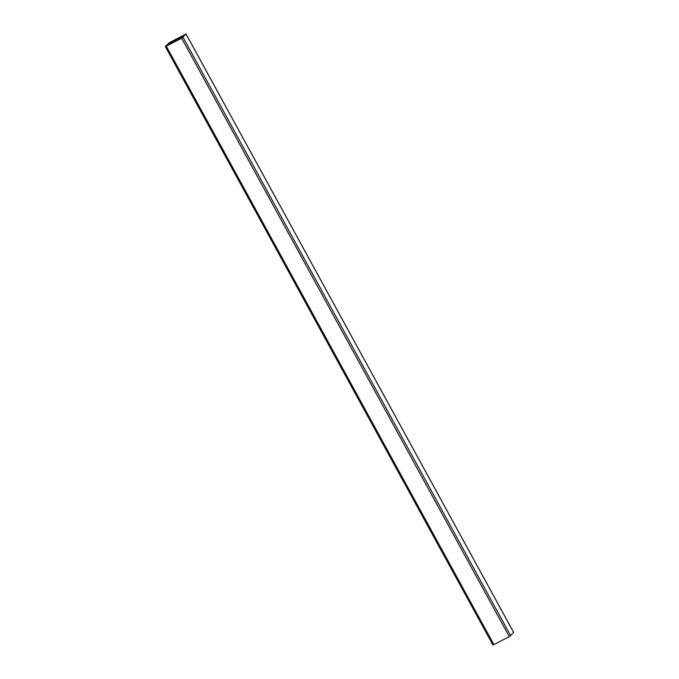 <?xml version="1.0" encoding="UTF-8"?>
<svg xmlns="http://www.w3.org/2000/svg" width="679" height="679" viewBox="0 0 679 679"><rect width="100%" height="100%" fill="white"/><g stroke="black" fill="none" stroke-linecap="round" stroke-linejoin="round"><path stroke-width="1.02" d="M173.374 41.249L172.661 42.064L173.306 41.826L178.696 38.482L173.374 41.249M183.432 35.283L185.223 34.408L183.559 35.512M180.673 38.253L184.153 35.3L179.697 37.888L178.747 38.975L180.673 38.253M180.801 38.27L182.592 37.396L180.928 38.499M175.827 39.781L181.98 36.114L172.373 41.105L175.827 39.781M169.665 44.101L179.409 39.034L169.75 44.254M171.507 41.563L168.765 43.159L171.507 41.563M168.876 44.542L166.134 46.138L168.876 44.542M169.037 43.167L186.038 33.95L181.658 38.211L165.328 46.596L166.279 45.493L171.66 42.658L172.61 41.58L170.684 42.302L169.037 43.167L169.487 43.999M182.549 36.123L182.889 36.742M179.697 37.888L180.028 38.491M513.63 632.395L509.301 636.664L492.962 645.05L165.37 46.605M170.684 42.302L171.074 43.023M168.647 43.609L169.02 44.288M168.222 43.872L168.587 44.534M167.688 44.143L168.053 44.814M169.173 43.083L169.631 43.914M166.296 46.197L493.939 644.651M181.658 38.211L509.301 636.664M183.067 37.337L510.71 635.79M186.012 33.992L513.655 632.446M167.357 44.279L167.747 44.975L167.357 44.279M167.45 44.237L167.832 44.933M167.509 44.203L167.891 44.899M167.603 44.186L167.968 44.856L167.594 44.186M165.328 46.596L492.962 645.05M186.038 33.95L513.672 632.404"/></g></svg>
